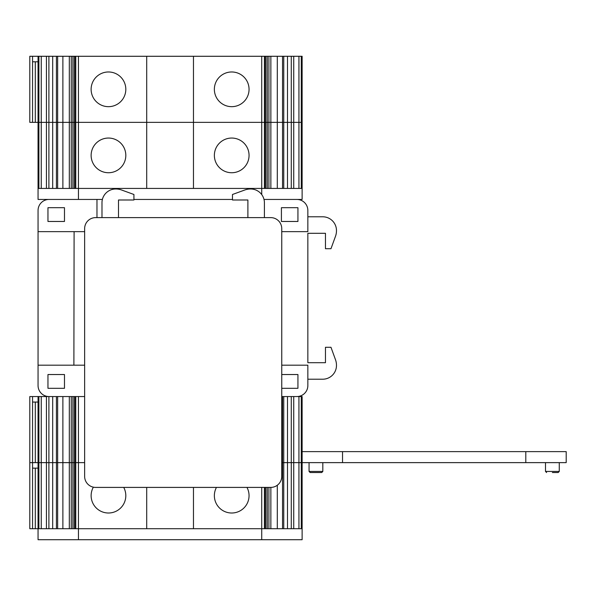 <?xml version="1.0" encoding="UTF-8"?>
<svg xmlns="http://www.w3.org/2000/svg" width="596" height="596" viewBox="0 0 596 596"><rect width="100%" height="100%" fill="white"/><g stroke="black" fill="none" stroke-linecap="round" stroke-linejoin="round"><path stroke-width="0.89" d="M38.055 468.136L32.549 468.136L32.549 528.704L29.8 528.704L29.8 462.63L38.055 462.63L38.055 396.556L32.549 396.556L32.549 402.062L38.055 402.062L32.549 402.062L32.549 396.556L29.8 396.556L29.8 462.63L29.8 396.556L84.639 396.556L78.456 396.556L78.456 462.63L84.639 462.63L78.456 462.63L78.456 528.704L146.705 528.704L146.705 487.409M281.752 396.556L302.127 396.556L302.127 451.619L566.2 451.619L566.2 462.63L302.127 462.63L302.127 528.704L261.726 528.704L264.415 528.704L264.415 487.409M282.541 396.556L282.541 462.63L281.752 462.63L282.541 462.63L282.541 396.556L283.756 396.556L282.541 396.556L282.541 462.63L281.752 462.63L282.541 462.63L282.541 396.556L283.756 396.556L282.541 396.556L282.541 462.63L281.752 462.63L302.127 462.63L301.278 462.63L302.127 462.63L301.278 462.63L302.127 462.63L301.278 462.63L301.278 528.704M32.549 528.704L38.055 528.704L38.055 396.556L38.896 396.556L38.055 396.556L38.055 462.63L38.055 396.556L38.896 396.556L38.055 396.556L38.055 462.63L84.639 462.63L75.767 462.63L78.456 462.63L78.456 396.556L84.639 396.556L78.456 396.556L78.456 462.63L75.767 462.63L78.456 462.63L78.456 396.556L84.639 396.556M38.055 462.63L41.243 462.63L41.243 396.556L38.896 396.556L46.436 396.556L46.436 462.63L69.315 462.63L69.315 528.704M38.896 396.556L38.896 462.63L38.896 396.556L38.896 462.63L38.896 396.556L38.896 462.63L41.243 462.63L41.243 396.556L48.902 396.556L48.902 528.704M38.896 528.704L38.896 462.63L41.243 462.63L38.896 462.63L41.243 462.63L41.243 396.556L56.426 396.556L56.426 528.704M46.436 396.556L46.436 462.63L48.902 462.63L48.902 396.556L46.436 396.556L46.436 462.63L41.243 462.63L46.436 462.63L46.436 396.556L46.436 462.63L41.243 462.63L46.436 462.63L41.243 462.63L41.243 528.704L41.243 396.556L57.641 396.556L57.641 528.704M46.436 528.704L46.436 462.63L48.902 462.63L48.902 396.556L62.878 396.556L62.878 528.704M48.902 396.556L48.902 462.63L46.436 462.63L48.902 462.63L48.902 396.556L69.315 396.556L69.315 462.63L78.456 462.63L78.456 396.556L75.767 396.556L78.456 396.556M52.694 528.704L52.694 462.63L48.902 462.63L56.426 462.63L56.426 396.556L74.314 396.556L74.314 528.704M282.541 528.704L282.541 462.63L283.756 462.63L283.756 396.556L287.488 396.556L283.756 396.556L283.756 462.63L301.278 462.63L298.931 462.63L301.278 462.63L298.931 462.63L301.278 462.63L301.278 396.556L302.127 396.556L302.127 462.63M283.756 396.556L283.756 462.63L287.488 462.63L287.488 396.556L283.756 396.556L283.756 462.63L282.541 462.63L283.756 462.63L282.541 462.63L283.756 462.63L283.756 396.556L291.273 396.556L291.273 528.704M283.756 528.704L283.756 462.63L287.488 462.63L287.488 396.556L293.739 396.556L293.739 528.704M193.469 487.409L193.469 528.704L261.726 528.704L38.055 528.704L38.055 539.715L78.456 539.715L78.456 528.704L75.767 528.704L75.767 462.63L75.364 462.63L75.767 462.63L75.364 462.63L75.767 462.63L75.767 396.556L75.767 462.63L75.767 396.556L75.767 462.63L75.767 396.556L75.364 396.556L75.767 396.556M261.726 487.409L261.726 539.715L78.456 539.715M246.96 487.409A17.344 17.344 0 0 1 227.448 512.478A17.344 17.344 0 0 1 216.452 487.409M32.549 462.63L32.549 402.062L32.549 462.63L29.8 462.63L32.549 462.63L32.549 468.136M123.722 487.409A17.344 17.344 0 0 1 104.076 512.441A17.344 17.344 0 0 1 93.356 487.163M277.304 485.241L277.304 528.704M270.867 487.409L270.867 528.704M265.861 487.409L265.861 528.704M38.055 61.79L32.549 61.79L32.549 122.359L29.8 122.359L29.8 56.285L193.469 56.285L193.469 188.433L264.415 188.433L264.415 122.359L302.127 122.359L302.127 188.433L78.456 188.433L146.705 188.433L146.705 122.359L261.726 122.359L261.726 194.579M249.054 155.392A17.344 17.344 0 0 1 223.038 170.411A17.344 17.344 0 0 1 223.038 140.373A17.344 17.344 0 0 1 249.054 155.392M38.055 56.285L38.055 122.359L265.861 122.359L265.861 188.433M74.314 56.285L74.314 122.359L75.767 122.359L75.767 188.433L78.456 188.433L38.055 188.433L38.055 122.359L46.436 122.359L46.436 188.433M48.902 56.285L48.902 188.433M56.426 56.285L56.426 188.433M57.641 56.285L57.641 188.433M62.878 56.285L62.878 188.433M69.315 56.285L69.315 188.433M46.436 56.285L46.436 122.359L74.314 122.359L74.314 188.433M78.456 56.285L78.456 199.444L38.055 199.444L38.055 188.433M125.816 155.392A17.344 17.344 0 0 1 99.8 170.411A17.344 17.344 0 0 1 99.8 140.373A17.344 17.344 0 0 1 125.816 155.392M193.469 56.285L265.861 56.285L265.861 122.359L270.867 122.359L270.867 188.433M265.861 56.285L270.867 56.285L270.867 122.359L277.304 122.359L277.304 188.433M270.867 56.285L277.304 56.285L277.304 122.359L282.541 122.359L282.541 188.433M277.304 56.285L282.541 56.285L282.541 122.359L283.756 122.359L283.756 188.433M282.541 56.285L283.756 56.285L283.756 122.359L291.273 122.359L291.273 188.433M283.756 56.285L291.273 56.285L291.273 122.359L293.739 122.359L293.739 188.433M261.726 56.285L261.726 122.359L264.415 122.359L264.415 56.285M249.054 89.326A17.344 17.344 0 0 1 223.038 104.345A17.344 17.344 0 0 1 223.038 74.299A17.344 17.344 0 0 1 249.054 89.326M291.273 56.285L302.127 56.285L302.127 122.359L301.278 122.359L301.278 188.433M32.549 122.359L38.055 122.359M32.549 56.285L32.549 61.79M75.767 56.285L75.767 122.359L146.705 122.359L146.705 56.285M125.816 89.326A17.344 17.344 0 0 1 99.8 104.345A17.344 17.344 0 0 1 99.8 74.299A17.344 17.344 0 0 1 125.816 89.326M41.243 56.285L41.243 188.433L41.243 56.285M293.739 56.285L293.739 122.359L301.278 122.359L301.278 56.285M298.939 56.285L298.939 188.433L298.931 56.285M302.127 528.704L302.127 539.715L261.726 539.715M302.127 188.433L302.127 199.444L264.006 199.444M232.477 199.444L133.921 199.444M102.385 199.444L78.456 199.444M307.849 379.212L322.712 379.212A13.768 13.768 0 0 0 336.464 366.041A16.688 16.688 0 0 0 335.272 359.105L330.974 347.282L325.468 347.282L325.468 362.696L307.849 362.696L307.849 233.304L325.468 233.304L325.468 248.718L330.974 248.718L335.272 236.895A16.688 16.688 0 0 0 336.464 229.959A13.768 13.768 0 0 0 322.712 216.788L307.849 216.788M296.838 396.556A11.011 11.011 0 0 0 307.849 385.545L307.849 365.177L281.752 365.177M296.838 199.444A11.011 11.011 0 0 1 307.849 210.455L307.849 231.65L281.752 231.65M84.639 231.65L38.055 231.65L38.055 210.455A11.011 11.011 0 0 1 49.066 199.444M64.48 221.466L64.48 207.699L47.963 207.699L47.963 221.466L64.48 221.466M96.969 199.444L96.969 217.615M47.963 388.301L47.963 374.534L64.48 374.534L64.48 388.301L47.963 388.301M49.066 396.556A11.011 11.011 0 0 1 38.055 385.545L38.055 365.177L84.639 365.177M281.752 374.534L297.933 374.534L297.933 388.301L281.752 388.301M74.098 231.65L73.889 365.177M38.055 231.65L38.055 365.177M297.933 221.466L297.933 207.699L281.416 207.699L281.416 221.466L297.933 221.466M56.426 396.556L56.426 462.63L52.694 462.63L56.426 462.63L56.426 396.556L56.426 462.63L57.641 462.63L57.641 396.556L75.364 396.556L74.314 396.556L74.314 462.63L75.364 462.63L75.364 396.556L74.314 396.556L74.314 462.63L75.364 462.63L75.364 396.556L74.314 396.556L74.314 462.63L75.364 462.63L75.364 396.556M287.488 528.704L287.488 462.63L283.756 462.63L287.488 462.63L287.488 396.556L302.127 396.556L302.127 451.619M287.488 396.556L287.488 462.63L291.273 462.63L291.273 396.556L293.739 396.556L291.273 396.556L291.273 462.63L287.488 462.63L287.488 396.556L291.273 396.556L291.273 462.63L287.488 462.63L298.931 462.63L298.939 528.704L298.931 396.556L302.127 396.556L301.278 396.556L301.278 462.63L301.278 396.556L301.278 462.63L301.278 396.556L298.931 396.556L301.278 396.556M52.694 396.556L52.694 462.63L52.694 396.556L52.694 462.63L52.694 396.556L52.694 462.63L57.641 462.63L57.641 396.556L57.641 462.63L75.364 462.63L75.364 528.704M57.641 396.556L57.641 462.63L62.878 462.63L62.878 396.556L62.878 462.63L74.314 462.63L72.898 462.63L74.314 462.63L74.314 396.556L72.898 396.556L74.314 396.556M62.878 396.556L62.878 462.63L57.641 462.63L62.878 462.63L62.878 396.556L69.315 396.556L69.315 462.63L72.898 462.63L72.898 396.556L71.259 396.556L72.898 396.556L72.898 462.63L72.898 396.556M293.739 396.556L293.739 462.63L298.931 462.63L298.931 396.556L293.739 396.556L293.739 462.63L298.931 462.63L298.931 396.556L293.739 396.556L293.739 462.63L298.931 462.63L298.931 396.556L293.739 396.556L293.739 462.63L291.273 462.63L293.739 462.63L291.273 462.63L291.273 396.556M69.315 396.556L69.315 462.63L62.878 462.63L69.315 462.63L69.315 396.556L71.259 396.556L69.315 396.556L69.315 462.63L72.898 462.63L72.898 528.704M552.38 472.539L558.161 472.539L552.38 472.539M525.799 451.619L525.799 462.63M342.529 451.619L342.529 462.63M315.94 472.539L321.721 472.539L310.158 472.539L309.063 471.436L322.823 471.436L321.721 472.539M101.983 217.615L101.983 202.752A13.768 13.768 0 0 1 115.155 188.999A16.688 16.688 0 0 1 122.091 190.184L133.921 194.49L133.921 199.995L118.5 199.995L118.5 217.615M95.651 217.615A11.011 11.011 0 0 0 84.639 228.626L84.639 476.398A11.011 11.011 0 0 0 95.651 487.409L270.74 487.409A11.011 11.011 0 0 0 281.752 476.398L281.752 228.626A11.011 11.011 0 0 0 270.74 217.615L95.651 217.615M264.408 217.615L264.408 202.752A13.768 13.768 0 0 0 251.236 188.999A16.688 16.688 0 0 0 244.3 190.184L232.477 194.49L232.477 199.995L247.891 199.995L247.891 217.615M71.259 396.556L71.259 528.704M35.298 468.136L35.298 528.704M268.915 487.409L268.915 528.704M38.896 56.285L38.896 188.433M71.259 56.285L71.259 188.433M268.915 56.285L268.915 188.433M35.298 61.79L35.298 122.359M35.298 402.062L35.298 462.63L35.298 402.062M545.504 462.63L545.504 471.436L559.264 471.436L558.161 472.539M267.284 528.704L267.284 487.409M264.818 528.704L264.818 487.409M52.694 188.433L52.694 56.285M72.898 188.433L72.898 56.285M75.364 188.433L75.364 56.285M264.818 188.433L264.818 56.285M267.284 188.433L267.284 56.285M287.488 188.433L287.488 56.285M41.243 462.63L41.243 396.556M298.931 462.63L298.931 396.556M545.504 471.436L546.599 472.539M559.264 462.63L559.264 471.436M309.063 462.63L309.063 471.436M322.823 462.63L322.823 471.436"/></g></svg>
